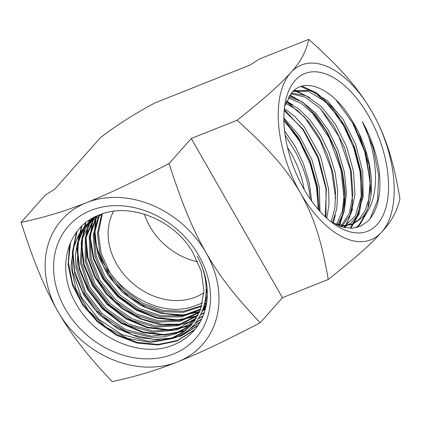 <?xml version="1.0" encoding="UTF-8"?>
<svg xmlns="http://www.w3.org/2000/svg" width="421" height="421" viewBox="0 0 421 421"><rect width="100%" height="100%" fill="white"/><g stroke="black" fill="none" stroke-linecap="round" stroke-linejoin="round"><path stroke-width="0.63" d="M308.772 39.358C306.225 51.483 300.173 62.618 290.627 72.77A94.02 49.962 -111.7 0 1 372.059 111.923C358.929 89.647 343.678 70.702 308.772 39.358L259.668 58.898L249.879 65.123L155.212 102.792A94.02 20.613 150.2 0 0 100.472 137.62L54.914 189.034L45.126 195.26L21.05 222.435C48.61 216.357 65.813 210.779 86.484 202.664A94.02 76.932 41.5 0 1 206.074 252.821A94.02 76.932 41.5 0 1 177.662 361.871C156.986 369.985 139.788 375.564 112.228 381.642C84.442 352.351 71.038 333.937 58.066 311.708A94.02 76.932 41.5 0 1 86.484 202.664C107.45 194.213 128.121 184.719 169.058 163.548C183.467 207.932 193.397 230.261 206.074 252.821C219.052 275.05 232.45 293.463 260.236 322.749C219.299 343.925 198.628 353.419 177.662 361.871A94.02 76.932 41.5 0 1 58.066 311.708C45.389 289.148 35.459 266.819 21.05 222.435M328.259 279.47C320.97 237.139 312.887 215.341 300.368 192.823A94.02 49.962 -111.7 0 0 381.805 231.976A94.02 49.962 -111.7 0 0 372.059 111.923C384.578 134.441 392.661 156.233 399.95 198.565C397.398 210.684 391.351 221.825 381.805 231.976C371.411 243.48 358.655 255.252 328.259 279.47L282.433 297.7L260.236 322.749M287.438 147.334A61.976 32.933 -111.7 0 1 290.99 153.102A61.976 32.933 -111.7 0 1 304.23 189.545M284.654 106.266L291.927 92.531C305.857 75.964 334.732 89.668 352.909 122.116C373.343 154.718 377.795 201.48 361.934 217.762L361.965 217.773C380.542 202.259 379.437 156.544 362.297 121.437A78.938 41.947 68.3 0 1 379.237 171.452C381.5 193.571 377.953 209.942 368.596 220.557L360.971 226.109L351.914 228.245L341.873 226.851L331.28 221.978M295.058 80.511A84.879 45.105 -111.7 0 1 383.705 152.355A84.879 45.105 -111.7 0 1 334.363 224.251A84.879 45.105 -111.7 0 1 285.485 101.414A84.879 45.105 -111.7 0 1 295.058 80.511M350.814 228.266L359.26 213.61L362.565 194.286L361.007 171.615L354.792 147.86L344.599 125.405L331.48 106.476L316.803 92.962L302.083 86.205M300.926 86.558L315.65 93.204L330.364 106.65L343.536 125.563L353.787 148.034L360.039 171.826L361.623 194.544L358.329 213.921L350.204 228.256M356.819 227.566L360.002 224.577L367.854 210.637M366.086 213.252L359.066 224.914L356.087 227.729M319.239 210.547L317.392 186.282L310.182 160.98L298.521 137.656L283.859 119.069M286.248 122.927L299.515 141.209L309.977 163.28L316.497 186.871L318.35 209.532M284.27 109.581L303.009 129.747L317.834 157.843L326.001 188.903L325.954 217.431M333.269 223.141L335.311 215.273M292.742 104.855L286.585 100.945M286.275 101.677L304.515 117.112L320.423 140.993L331.427 169.6L335.69 198.465M332.848 221.867L332.574 222.746M339.431 226.014L344.173 210.968L345.22 192.529L342.526 172.142L336.321 151.386L327.133 131.899L315.708 115.186L302.978 102.55L289.964 94.962M289.548 95.551L295.521 98.477M311.766 112.086L329.29 138.025L340.894 169.5L344.31 200.675L342.647 214.31L338.784 225.767M345.215 227.687L352.619 208.963M309.656 97.546L294.521 90.078M293.942 90.568L303.951 94.809M320.27 108.471L338.842 136.451L350.483 170.331L352.593 202.985L349.814 216.657L344.599 227.561M370.98 194.986L369.054 164.927L359.05 133.546M336 99.856L352.73 123.142L364.786 151.849L370.185 181.493L367.986 207.421M362.297 121.437L373.316 148.097L378.663 175.594L377.563 200.27L370.091 218.846M92.725 218.073L89.894 237.918L93.388 258.841L102.882 278.97L117.506 296.547L135.951 310.019L156.549 318.208L177.446 320.402L197.596 316.103M197.844 315.645L177.92 319.865L157.07 317.692L136.52 309.551L118.101 296.142L103.466 278.628L93.936 258.557L90.378 237.686L93.12 217.857M89.11 220.288L85.552 238.218L87.321 257.352L94.267 276.287L105.855 293.616L121.206 308.067L139.156 318.571L158.375 324.365L177.383 325.033M183.146 324.154L194.928 320.47M195.26 319.981L185.529 323.196M180.925 324.096L161.717 324.265L142.082 319.076L123.553 308.914L107.587 294.558L95.425 277.086L88.036 257.863L86.005 238.333L89.505 220.025M85.389 223.019L81.132 243.133L83.611 264.741L92.562 285.833L107.139 304.451L125.932 318.865L147.176 327.743L168.847 330.274L188.892 326.243L191.15 325.307M191.639 324.749L189.324 325.712L169.305 329.738L147.66 327.217L126.453 318.371L107.671 303.994L93.099 285.422L84.121 264.367L81.606 242.791L85.805 222.693M81.353 226.635L76.769 246.838L79.022 268.64L87.868 289.99L102.456 308.877L121.374 323.533L142.808 332.59L164.706 335.205L184.961 331.148M185.861 330.427L165.148 334.669L143.266 332.058L121.848 323.012L102.94 308.372L88.357 289.495L79.506 268.161L77.248 246.369L81.816 226.177M76.517 232.197L72.312 252.479L74.88 274.239L83.953 295.468L98.667 314.192L117.612 328.675L139.014 337.589L160.838 340.121L181.025 336.058L197.891 325.591M198.138 325.217L181.451 335.521L175.215 337.547M173.615 337.947L153.591 339.442L132.752 334.969L112.86 324.886L95.635 310.03L82.548 291.642L74.733 271.271L72.859 250.616L77.111 231.424M69.597 244.669L68.049 264.767L72.607 285.559L82.874 305.309L97.956 322.365L116.585 335.311L137.146 343.068L157.907 344.999L177.088 340.963L194.649 329.869M195.16 329.254L177.52 340.426L158.112 344.473L137.12 342.42L116.37 334.421L97.661 321.155L82.627 303.73L72.586 283.654L68.423 262.636L70.512 242.464M202.412 310.83L205.264 309.509M205.364 309.135L202.575 310.409M200.643 314.75L204.232 312.85M204.548 312.382L200.859 314.319M198.312 318.85L203.011 316.082M203.154 315.734L198.601 318.392M194.997 323.433L201.591 319.223M201.754 318.886L195.433 322.896M189.276 329.259L199.928 322.339M200.122 321.997L190.124 328.512M171.605 338.773L182.44 333.032L191.181 325.275L200.538 309.624L203.969 290.943L201.154 270.956L192.371 251.569C173.441 219.515 129.963 202.212 99.893 214.721C66.644 226.44 55.514 269.298 76.017 303.636C94.899 338.631 140.94 358.213 172.51 345.32C191.276 337.768 202.606 323.991 206.495 303.988A78.938 64.592 -138.5 0 0 197.128 256.157C215.894 289.595 204.438 329.49 171.973 338.663L150.471 342.441L127.763 338.463L106.166 327.28L88.205 310.166L76.006 289.085L71.007 266.467L73.817 244.917L84.121 226.914L101.903 213.989M90.915 210.405A84.879 69.454 41.5 0 1 210.505 295.179A84.879 69.454 41.5 0 1 94.793 341.215A84.879 69.454 41.5 0 1 90.915 210.405M203.917 292.653A61.976 50.715 41.5 0 1 116.638 264.041A61.976 50.715 41.5 0 1 113.602 211.279M207.221 290.174A61.976 50.715 41.5 0 1 206.19 291M285.096 135.052L296.831 154.218L302.478 166.737L306.025 177.083L307.735 183.467L309.309 191.102L310.393 199.259M237.081 120.264C267.477 96.051 280.233 84.274 290.627 72.77A94.02 49.962 -111.7 0 0 300.368 192.823C287.238 170.552 271.987 151.607 237.081 120.264L191.255 138.498L169.058 163.548M282.433 297.7L191.255 138.498M96.625 216.094A76.406 62.518 -138.5 0 0 94.804 229.619C93.152 276.271 152.597 322.707 195.102 305.778L202.533 302.946M206.953 300.589L205.116 301.636M191.56 324.844L182.872 332.337L172.457 337.684L160.717 340.668L148.113 341.173L122.248 334.742L98.819 319.328L81.4 297.221L72.665 271.724L72.038 258.894L73.97 246.653L78.395 235.465L85.147 225.756L96.956 215.941M207.295 295.321L203.68 307.256M194.812 320.634L186.071 327.912L175.646 333.053L151.423 336.205L125.816 329.58L102.698 314.134L85.568 292.142L77.032 266.867L78.401 242.043L82.8 230.971L89.494 221.357L92.62 218.131M203.796 306.893L206.327 304.909L201.996 311.84M196.612 317.834L177.225 328.927L153.376 331.101L128.51 323.996L106.224 308.598L89.747 287.075L81.469 262.478L82.6 238.281L93.015 217.91M205.916 306.893L202.259 311.208L206.6 303.32M198.186 314.976L179.036 324.628L156.086 326.022L132.389 318.96L111.091 304.325L95.03 284.022L86.342 260.683L86.2 237.349L94.646 217.047M206.011 306.456L202.98 309.33M199.58 312.014L180.688 320.265L158.606 320.897L136.025 313.803L115.712 299.815L100.151 280.602L91.241 258.452L90.089 236.023L96.856 215.989M200.796 308.909L182.23 315.818L161.022 315.713L139.546 308.582L120.217 295.195L105.192 277.007L96.172 256.021L94.172 234.529L99.435 214.899M206.69 302.715L204.569 304.099M201.838 305.657L183.672 311.272L163.364 310.472L142.993 303.315L124.648 290.506L110.202 273.318L101.145 253.479L98.414 232.976L102.303 213.857M207.095 288.274L205.169 301.373M194.707 320.791L186.114 328.359L175.778 333.779L164.106 336.842L151.544 337.426L125.726 331.148L102.292 315.861L84.842 293.842L76.064 268.403L75.412 255.594L77.327 243.375L81.732 232.208L88.468 222.514L93.294 217.762M196.365 318.244L187.466 325.101L176.988 329.838L152.912 332.311L127.716 325.259L105.129 309.688L88.515 287.843L80.337 262.893L81.837 238.465L86.21 227.577L92.82 218.11M206.006 306.499L202.217 311.303M197.917 315.503L178.736 325.586L155.554 327.238L131.547 320.202L109.976 305.393L93.783 284.78L85.184 261.104L85.368 237.533L94.336 217.204M205.995 306.535L202.848 309.698M199.317 312.608L180.377 321.26L158.075 322.123L135.204 315.061L114.633 300.92L98.93 281.428L90.073 258.973L89.189 236.302L96.398 216.199M206.264 305.23L203.638 307.404M200.554 309.567L181.919 316.845L160.49 316.95L138.735 309.845L119.154 296.316L103.987 277.871L94.993 256.584L93.22 234.855L98.877 215.12M206.622 303.194L204.417 304.704M201.627 306.372L183.372 312.335L162.838 311.724L142.187 304.588L123.595 291.637L109.007 274.203L99.961 254.073L97.419 233.318L101.666 214.073M206.943 300.668L205.101 301.715M202.517 303.009L195.102 305.778M199.801 311.493L182.725 314.903L164.369 313.503L146.008 307.367L128.952 296.916L114.401 282.859L103.387 266.172L96.693 248.006L94.804 229.619M96.351 216.22L94.378 235.728L98.393 256.042L108.034 275.455L122.464 292.348L140.446 305.299L160.448 313.24L180.751 315.508L199.612 311.935M361.755 217.957L353.23 223.877L343.946 225.477L333.706 223.377M292.474 91.952L295.242 90.583L310.461 90.468L327.364 100.666L343.289 119.643L355.74 144.545L362.744 171.605L363.149 196.739L356.824 216.152L351.377 222.756L344.652 226.93L343.583 227.324L355.298 215.994L361.186 196.328L360.45 171.231L353.261 144.419L340.778 119.874L324.944 101.235L308.198 91.262L293.127 91.42L295.242 90.583M291.448 93.073L305.883 95.609L321.202 106.46L335.421 124.274L346.683 146.829L353.514 171.31L354.992 194.649L350.877 213.942L341.631 226.772M288.774 96.746L302.131 101.756L315.703 113.154L328.085 129.805L337.979 150.044L344.341 171.842L346.488 193.013L344.162 211.431L337.553 225.256M286.212 101.824L298.231 108.534L310.051 120.006L320.702 135.346L329.301 153.333L335.137 172.557L337.721 191.497L336.811 208.653L332.458 222.677M284.375 108.56L294.674 116.338L304.536 127.379L320.581 156.517L328.654 189.282L328.98 204.659L326.733 218.146M283.859 117.896L299.573 135.994L312.019 160.106L319.223 186.577L320.002 211.395M284.57 130.899L295.01 145.982L303.441 163.653L309.177 182.535L311.724 201.138M352.909 122.116L365.938 153.265L370.354 185.066L368.912 199.049L365.075 210.71L359.039 219.425L351.114 224.719L339.926 226.198M290.874 93.762L305.067 97.062L319.939 108.139L333.664 125.684L344.557 147.645L351.267 171.415L352.945 194.207L349.341 213.321L340.826 226.514M288.148 97.819L301.199 103.34L314.34 114.817L326.286 131.168L335.853 150.855L342.089 172.015L344.367 192.639L342.431 210.789L336.426 224.751M285.654 103.25L297.305 110.302L308.672 121.737L318.892 136.72L327.175 154.144L332.874 172.721L335.537 191.081L334.948 207.874L331.122 221.851M284.18 110.581L303.304 129.41L318.487 157.407L326.386 188.697L325.212 216.736M283.886 120.632L298.4 138.267L309.919 160.98L316.834 185.761L318.16 209.316M197.781 261.767A61.976 50.715 41.5 0 1 149.902 226.503A61.976 50.715 41.5 0 1 144.392 214.205M85.147 225.756L84.121 226.914M89.494 221.357L88.468 222.514M203.49 309.872L202.469 311.024M351.114 224.719L353.23 223.877M343.636 227.335L344.652 226.93"/></g></svg>
